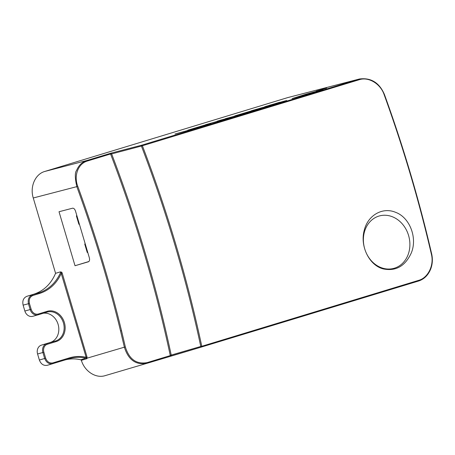 <?xml version="1.0" encoding="UTF-8"?>
<svg xmlns="http://www.w3.org/2000/svg" width="455" height="455" viewBox="0 0 455 455"><rect width="100%" height="100%" fill="white"/><g stroke="black" fill="none" stroke-linecap="round" stroke-linejoin="round"><path stroke-width="0.68" d="M177.501 133.326L198.118 127.679L177.501 133.326M191.248 129.305L206.365 125.023L210.58 123.589L204.329 125.216L187.875 130.164L203.595 125.54M210.904 123.544L210.58 123.589L210.904 123.544M187.875 130.164L210.58 123.595M224.514 119.5L232.784 116.969L221.005 120.023L217.28 121.149L223.325 119.767L205.41 124.755L224.514 119.5M242.219 114.302L245.211 113.386L242.219 114.302M237.965 115.399L225.288 118.715L237.965 115.399M238.147 115.047L253.27 110.758L257.479 109.331L251.228 110.957L234.78 115.906L250.5 111.282M257.803 109.285L257.479 109.331L257.803 109.285M264.099 107.454L274.393 104.491L261.852 107.744L251.296 110.798L264.099 107.454M274.342 104.218L285.541 100.782L269.292 105.315L282.629 101.71M264.668 106.771L279.575 102.29M268.49 105.697L286.73 100.509M308.723 94.031L323.056 89.521L306.386 94.083L292.053 98.593L308.723 94.031L292.053 98.593L306.386 94.083L323.056 89.521M359.433 79.659A0.734 0.392 -106.9 0 0 358.881 79.159L287.731 97.597L44.783 171.455L86.877 160.501L111.202 153.107L111.589 153.79A735.001 394.826 73.1 0 1 171.239 355.179L171.279 355.924L170.238 355.361L200.78 346.471A733.534 394.041 -106.9 0 0 141.414 146.044L110.645 154.177L111.202 153.107L141.801 145.162L359.501 78.988C371.013 77.532 379.316 82.685 384.418 94.441L384.083 94.503C380.46 83.76 368.578 76.628 359.433 79.659L141.414 146.044A0.734 0.62 75.4 0 1 141.801 145.162A0.734 0.392 -106.9 0 1 142.352 145.663A734.268 394.434 73.1 0 1 201.781 346.289L200.78 346.471A0.734 0.62 -106.4 0 0 201.582 346.994L201.588 346.994A0.734 0.392 -106.9 0 0 201.781 346.289L418.862 280.291C428.047 277.772 434.252 265.208 431.391 254.22C418.845 200.086 403.079 146.851 384.083 94.503M326.662 88.071L316.31 91.091M84.732 244.028L85.227 243.891L84.732 244.028L87.235 252.474L87.73 252.337M76.394 215.869L76.889 215.727L76.394 215.869L78.897 224.315L79.392 224.179M75.018 265.731L59.025 211.734L72.59 208.202C73.818 208.111 74.802 209.107 75.541 211.194L89.322 257.718C89.84 259.862 89.55 261.21 88.469 261.767L75.018 265.731L88.913 261.506M364.273 230.219C359.74 246.024 369.284 265.481 383.281 268.911C395.873 271.453 405.206 266.141 411.28 252.974C417.667 237.908 409.716 217.41 395.611 212.331C382.718 206.798 367.856 215.175 364.273 230.219M408.579 235.474A27.186 22.926 -105.5 0 1 387.199 268.996A27.186 22.926 -105.5 0 1 364.353 232.221A27.186 22.926 -105.5 0 1 386.073 215.295A27.186 22.926 -105.5 0 1 408.579 235.474M287.731 97.597L359.513 78.982M171.262 355.287L147.147 362.612C136.454 364.506 129.192 359.296 125.358 346.977L121.519 330.711L120.529 330.933L121.519 330.711C109.632 281.759 95.044 233.614 77.754 186.283L76.815 186.647C74.91 177.922 74.836 172.519 76.582 170.437C78.851 165.159 82.287 161.849 86.877 160.501A0.734 0.392 -106.9 0 1 87.428 161.002C78.129 163.635 73.613 175.641 77.754 186.283M80.842 359.803L86.325 357.903A0.734 0.421 -169.7 0 1 87.127 358.159L124.369 347.182L120.529 330.933C108.648 282.032 94.077 233.933 76.815 186.647L33.261 197.982L55.573 273.307L60.378 271.891L61.806 272.238L62.221 273.222L87.03 356.982L87.127 358.159L86.729 358.739L81.354 360.32L80.842 359.803C75.661 358.591 70.57 358.591 65.577 359.797M86.325 357.903L61.249 273.506C56.534 283.641 49.316 290.29 39.591 293.458L32.885 295.494C29.825 296.893 28.671 299.544 29.427 303.451L31.156 309.281A6.609 5.574 74.5 0 0 38.362 313.995L47.166 311.317A15.789 13.314 -105.5 0 1 64.394 322.578A15.789 13.314 -105.5 0 1 56.136 341.591L47.331 344.264A6.609 5.574 74.5 0 0 43.873 352.221L45.642 358.193C47.121 361.867 49.527 363.437 52.854 362.908L69.45 357.858C74.842 356.242 80.381 356.049 86.063 357.266L87.03 356.982M86.729 358.739A0.734 0.614 -106.4 0 0 86.211 358.221C80.694 356.868 75.047 357.016 69.285 358.665L47.337 365.291C43.634 365.922 40.978 364.176 39.369 360.036L37.577 353.984A7.343 6.194 -105.5 0 1 41.416 345.14L55.544 340.988A15.055 12.694 74.5 0 0 63.461 323.016A15.055 12.694 74.5 0 0 47.252 312.05A15.055 12.694 74.5 0 0 47.007 312.124L38.203 314.803A7.343 6.194 -105.5 0 1 38.066 314.837A7.343 6.194 -105.5 0 1 30.178 309.565L28.455 303.735L23.108 305.129C22.198 300.749 23.478 297.803 26.947 296.285L33.721 294.226C43.725 290.95 51.011 283.977 55.573 273.307M33.261 197.982C29.717 186.755 35.211 174.111 44.783 171.455M105.259 375.614L105.128 375.654C95.846 378.628 84.636 371.405 81.354 360.32M43.35 313.233A15.055 12.694 -105.5 0 1 58.359 325.325A15.055 12.694 -105.5 0 1 50.226 342.467L41.416 345.14M32.868 316.276A7.343 6.194 -105.5 0 1 32.743 316.316A7.343 6.194 -105.5 0 1 24.86 311.038L23.108 305.129M87.428 161.002L111.543 153.688M125.358 346.977L124.369 347.182C128.361 359.899 135.891 365.28 146.954 363.323L201.576 347M69.547 358.586L69.285 358.665A0.734 0.392 -106.9 0 0 69.45 357.858M26.947 296.285L39.005 292.855C48.89 289.471 56.164 282.521 60.833 271.999M60.862 271.993L60.373 271.897M62.221 273.222L61.249 273.506L60.879 271.982M61.806 272.238L60.902 271.976M261.87 108.057L265.237 107.022M251.296 110.798L274.393 104.491M245.16 113.05L253.719 110.48M257.479 109.331L234.78 115.906M225.288 118.715L240.797 114.535M239.353 115.064L245.205 113.386M205.41 124.755L225.64 119.011M217.28 121.149L232.784 116.969M198.261 127.315L206.815 124.738M175.021 133.992L198.118 127.679M431.585 254.061L431.704 254.078C432.847 259.305 432.489 264.361 430.629 269.229C428.098 275.252 424.111 279.171 418.668 280.997A0.734 0.392 -106.9 0 0 418.862 280.291M201.588 346.994L418.668 280.997L201.588 346.994A0.734 0.62 -106.4 0 1 201.582 346.994A0.734 0.734 0 0 0 201.588 346.994L171.279 355.924M384.327 94.509L384.418 94.441C403.403 146.76 419.169 199.972 431.704 254.078L431.391 254.22M170.238 355.361A734.268 394.434 -106.9 0 0 110.645 154.177M147.147 362.612A0.734 0.392 73.1 0 1 146.954 363.323M39.369 360.036L44.67 358.477L42.901 352.506L37.577 353.984M39.591 293.458A0.734 0.392 -106.9 0 0 39.005 292.855L33.721 294.226M50.226 342.467L55.544 340.988A0.734 0.392 73.1 0 1 56.136 341.591M24.86 311.038L31.156 309.281M52.854 362.908A0.734 0.392 -106.9 0 1 52.683 363.716C49.015 364.279 46.342 362.533 44.67 358.477L45.642 358.193M43.873 352.221L42.901 352.506A7.343 6.194 -105.5 0 1 46.74 343.667A0.734 0.392 73.1 0 1 47.331 344.264M29.427 303.451L28.455 303.735C27.647 299.418 28.927 296.467 32.299 294.897A0.734 0.392 -106.9 0 1 32.885 295.494M38.362 313.995A0.734 0.392 -106.9 0 1 38.197 314.803A0.734 0.392 -106.9 0 0 38.197 314.803L47.002 312.124A0.734 0.392 -106.9 0 0 47.002 312.124A0.734 0.392 -106.9 0 0 47.166 311.317M52.638 363.727L47.337 365.291M32.743 316.316L38.197 314.803M105.128 375.654L146.823 363.357"/></g></svg>
